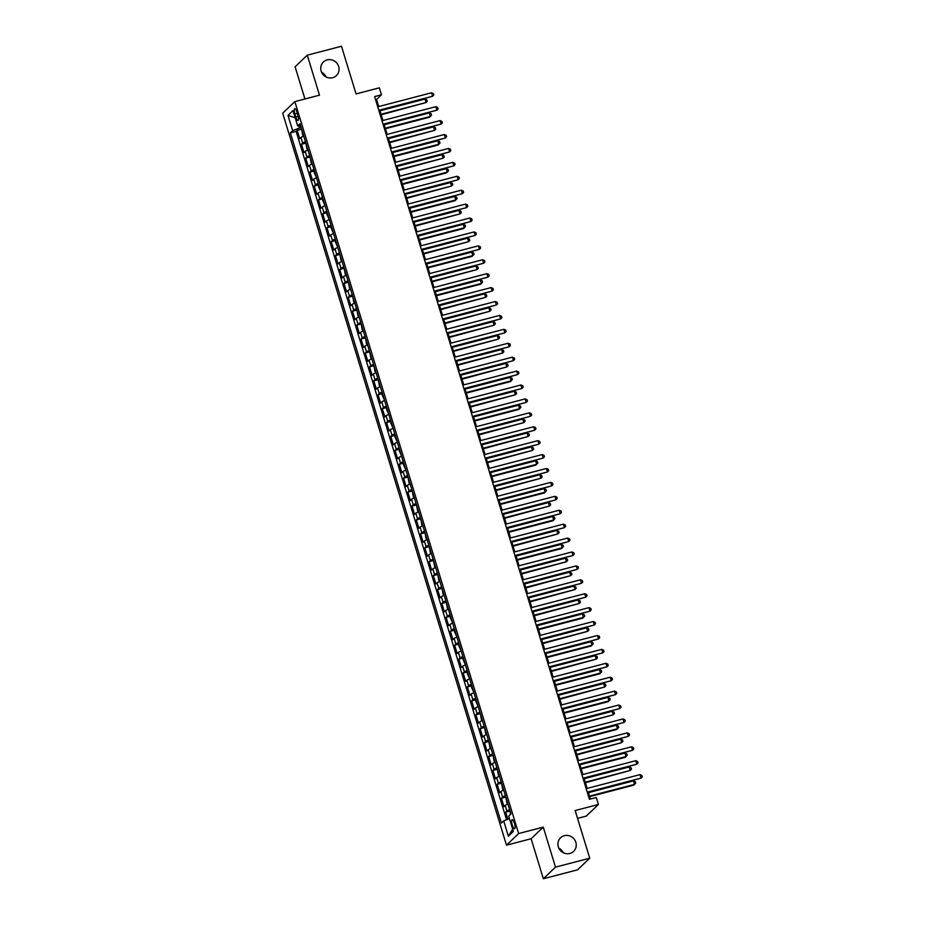 <?xml version="1.0" encoding="UTF-8"?>
<svg xmlns="http://www.w3.org/2000/svg" width="925" height="925" viewBox="0 0 925 925"><rect width="100%" height="100%" fill="white"/><g stroke="black" fill="none" stroke-linecap="round" stroke-linejoin="round"><path stroke-width="1.39" d="M558.769 848.052A9.412 8.949 -133.7 0 1 563.244 852.723M564.354 835.668A9.412 8.949 -133.7 0 1 573.592 851.37A9.412 8.949 -133.7 0 1 559.232 848.942A9.412 8.949 -133.7 0 1 564.354 835.668M321.599 72.277A9.412 8.949 -133.7 0 1 326.062 76.948M327.184 59.894A9.412 8.949 -133.7 0 1 336.411 75.607A9.412 8.949 -133.7 0 1 322.062 73.168A9.412 8.949 -133.7 0 1 327.184 59.894M514.404 823.204A4.706 1.283 -104.6 0 0 512.173 819.654A4.706 1.283 -104.6 0 0 512.311 825.216A4.706 1.283 -104.6 0 0 514.543 828.765A4.706 1.283 -104.6 0 0 514.404 823.204M577.547 818.371L586.277 816.093L598.417 804.472L596.29 797.512L589.445 799.293L374.613 96.582L381.458 94.801L379.331 87.84L356.056 93.911L341.487 46.25L307.262 55.176L295.11 66.797L304.949 98.975M543.357 878.75L577.57 869.824L589.722 858.203L555.497 867.13L543.276 827.123L518.636 833.552L506.484 845.173L531.123 838.744L543.357 878.75L555.497 867.13M518.636 833.552L294.855 101.611L282.703 113.232L506.484 845.173M303.758 136.125A5.885 0.856 163 0 0 300.972 137.536L299.769 138.681L297.214 130.333L301.631 129.176L302.706 135.073L303.631 135.732M305.458 141.698A5.885 0.856 163 0 0 302.672 143.097L301.469 144.242L305.886 143.097L306.961 148.994L307.886 149.642M301.469 144.242L304.024 152.59L305.227 151.446A5.885 0.856 163 0 1 308.002 150.047M312.257 163.956A5.885 0.856 163 0 0 309.482 165.367L308.279 166.512L305.724 158.163L310.141 157.007L311.216 162.904L312.141 163.563M316.512 177.877A5.885 0.856 163 0 0 313.725 179.277L312.534 180.421L309.979 172.073L314.396 170.928M320.767 191.787A5.885 0.856 163 0 0 317.98 193.198L316.789 194.343L314.234 185.994L318.639 184.838L318.443 186.561L320.651 191.394M325.022 205.708A5.885 0.856 163 0 0 322.235 207.108L321.044 208.252L318.489 199.904L322.894 198.759L322.698 200.482L324.906 205.304M329.277 219.618A5.885 0.856 163 0 0 326.49 221.029L325.299 222.173L322.744 213.825L327.149 212.669L326.953 214.392L329.161 219.225M333.532 233.539A5.885 0.856 163 0 0 330.745 234.938L329.554 236.083L326.999 227.735L331.404 226.59L331.208 228.313L333.416 233.135M337.787 247.449A5.885 0.856 163 0 0 335 248.86L333.809 250.004L331.254 241.656L335.659 240.5L335.463 242.223L337.66 247.044M342.042 261.359A5.885 0.856 163 0 0 339.255 262.769L338.053 263.914L335.509 255.566L339.914 254.421L340.99 260.318L341.915 260.966M346.297 275.28A5.885 0.856 163 0 0 343.51 276.679L342.308 277.835L339.764 269.487L344.169 268.331L345.245 274.228L346.17 274.875M350.552 289.19A5.885 0.856 163 0 0 347.765 290.6L346.563 291.745L344.019 283.397L348.424 282.241L349.5 288.149L350.425 288.797M354.807 303.111A5.885 0.856 163 0 0 352.02 304.51L350.818 305.666L348.274 297.307L352.679 296.162L353.755 302.059L354.68 302.706M359.062 317.021A5.885 0.856 163 0 0 356.275 318.431L355.073 319.576L352.517 311.228L356.934 310.072L358.01 315.968L358.935 316.627M363.317 330.942A5.885 0.856 163 0 0 360.53 332.341L359.328 333.497L356.772 325.137L361.189 323.993L362.265 329.89L363.19 330.537M367.572 344.852A5.885 0.856 163 0 0 364.785 346.262L363.583 347.407L361.028 339.059L365.444 337.903L366.52 343.799L367.445 344.458M371.827 358.773A5.885 0.856 163 0 0 369.04 360.172L367.838 361.317L365.283 352.968L369.699 351.824L370.775 357.721L371.7 358.368M376.07 372.683A5.885 0.856 163 0 0 373.295 374.093L372.093 375.238L369.538 366.89L373.954 365.733L375.03 371.63L375.955 372.289M380.325 386.604A5.885 0.856 163 0 0 377.55 388.003L376.348 389.147L373.792 380.799L378.209 379.655L379.285 385.552L380.21 386.199M384.58 400.513A5.885 0.856 163 0 0 381.805 401.924L380.603 403.069L378.047 394.721L382.464 393.564L382.256 395.287L384.465 400.12M388.835 414.435A5.885 0.856 163 0 0 386.049 415.834L384.858 416.978L382.303 408.63L386.708 407.486L386.511 409.208L388.72 414.03M393.09 428.344A5.885 0.856 163 0 0 390.304 429.755L389.113 430.9L386.558 422.552L390.963 421.395L390.766 423.118L392.975 427.951M397.345 442.266A5.885 0.856 163 0 0 394.559 443.665L393.368 444.809L390.812 436.461L395.218 435.317L395.021 437.039L397.23 441.861M401.6 456.175A5.885 0.856 163 0 0 398.814 457.586L397.623 458.731L395.067 450.382L399.473 449.226L399.276 450.949L401.485 455.782M405.855 470.097A5.885 0.856 163 0 0 403.069 471.496L401.878 472.64L399.322 464.292L403.728 463.147L403.531 464.87L405.74 469.692M410.11 484.006A5.885 0.856 163 0 0 407.324 485.417L406.121 486.562L403.578 478.213L407.983 477.057L409.058 482.954L409.983 483.613M414.365 497.916A5.885 0.856 163 0 0 411.579 499.327L410.376 500.471L407.833 492.123L412.238 490.978M418.62 511.837A5.885 0.856 163 0 0 415.834 513.248L414.631 514.393L412.087 506.044L416.493 504.888L417.568 510.785L418.493 511.433M422.875 525.747A5.885 0.856 163 0 0 420.089 527.158L418.886 528.302L416.342 519.954L420.748 518.809L421.823 524.706L422.748 525.354M427.13 539.668A5.885 0.856 163 0 0 424.344 541.067L423.141 542.223L420.586 533.875L425.003 532.719L426.078 538.616L427.003 539.263M431.385 553.578A5.885 0.856 163 0 0 428.599 554.988L427.396 556.133L424.841 547.785L429.258 546.629L430.333 552.537L431.258 553.185M435.64 567.499A5.885 0.856 163 0 0 432.854 568.898L431.651 570.054L429.096 561.695L433.513 560.55L434.588 566.447L435.513 567.094M439.895 581.409A5.885 0.856 163 0 0 437.109 582.819L435.906 583.964L433.351 575.616L437.768 574.46L438.843 580.357L439.768 581.016M444.15 595.33A5.885 0.856 163 0 0 441.364 596.729L440.161 597.885L437.606 589.526L442.023 588.381L443.098 594.278L444.023 594.925M448.394 609.24A5.885 0.856 163 0 0 445.619 610.65L444.416 611.795L441.861 603.447L446.278 602.291L447.353 608.188L448.278 608.847M452.649 623.161A5.885 0.856 163 0 0 449.874 624.56L448.671 625.705L446.116 617.357L450.533 616.212L450.325 617.935L452.533 622.756M456.904 637.071A5.885 0.856 163 0 0 454.117 638.481L452.926 639.626L450.371 631.278L454.776 630.122M461.159 650.992A5.885 0.856 163 0 0 458.372 652.391L457.181 653.536L454.626 645.188L459.031 644.043L458.835 645.766L461.043 650.587M465.414 664.902A5.885 0.856 163 0 0 462.627 666.312L461.436 667.457L458.881 659.109L463.286 657.952L463.09 659.675L465.298 664.508M469.669 678.823A5.885 0.856 163 0 0 466.882 680.222L465.691 681.367L463.136 673.018L467.541 671.874M473.924 692.732A5.885 0.856 163 0 0 471.137 694.143L469.946 695.288L467.391 686.94L471.796 685.783L471.6 687.506L473.808 692.339M478.179 706.654A5.885 0.856 163 0 0 475.392 708.053L474.201 709.197L471.646 700.849L476.051 699.705L475.855 701.428L478.052 706.249M482.434 720.563A5.885 0.856 163 0 0 479.647 721.974L478.445 723.119L475.901 714.771L480.306 713.614L481.382 719.511L482.307 720.17M486.689 734.485A5.885 0.856 163 0 0 483.902 735.884L482.7 737.028L480.156 728.68L484.561 727.536L485.637 733.433L486.562 734.08M490.944 748.394A5.885 0.856 163 0 0 488.157 749.805L486.955 750.95L484.411 742.602L488.816 741.445L489.892 747.342L490.817 748.001M495.199 762.304A5.885 0.856 163 0 0 492.412 763.715L491.21 764.859L488.654 756.511L493.071 755.367L494.147 761.263L495.072 761.911M499.454 776.225A5.885 0.856 163 0 0 496.667 777.624L495.465 778.781L492.909 770.433L497.326 769.276L498.402 775.173L499.327 775.821M503.709 790.135A5.885 0.856 163 0 0 500.922 791.546L499.72 792.69L497.164 784.342L501.581 783.197L502.657 789.094L503.582 789.742M507.964 804.056A5.885 0.856 163 0 0 505.177 805.455L503.975 806.612L501.419 798.263L505.836 797.107L506.912 803.004L507.837 803.652M294.902 113.983L295.838 117.036A4.556 1.249 -104.6 0 0 298.012 120.481A4.556 1.249 -104.6 0 0 297.873 115.093L296.937 112.029A4.556 1.249 -104.6 0 0 294.774 108.595A4.556 1.249 -104.6 0 0 294.902 113.983L297.341 113.347M298.798 125.858L299.457 127.997L292.67 130.679L290.369 132.888L501.385 823.077L503.674 820.88L508.357 836.177L513.352 831.413L508.669 816.104L510.97 813.907L299.954 123.707L297.653 125.904L300.59 125.788M292.67 130.679L287.987 115.382L292.982 110.607L297.653 125.904M297.214 130.333L296.116 131.385L506.565 819.735M509.663 809.618A5.885 0.856 -17 0 0 506.877 811.028L505.674 812.173L507.837 819.226M501.419 798.263L502.622 797.107A5.885 0.856 -17 0 1 505.408 795.708M497.164 784.342L498.367 783.197A5.885 0.856 -17 0 1 501.153 781.787M492.909 770.433L494.112 769.276A5.885 0.856 -17 0 1 496.898 767.877M488.654 756.511L489.857 755.367A5.885 0.856 -17 0 1 492.643 753.956M484.411 742.602L485.602 741.445A5.885 0.856 -17 0 1 488.388 740.046M480.156 728.68L481.347 727.536A5.885 0.856 -17 0 1 484.133 726.125M475.901 714.771L477.092 713.626A5.885 0.856 -17 0 1 479.878 712.215M471.646 700.849L472.837 699.705A5.885 0.856 -17 0 1 475.623 698.306M467.391 686.94L468.582 685.795A5.885 0.856 -17 0 1 471.368 684.384M463.136 673.018L464.338 671.874A5.885 0.856 -17 0 1 467.113 670.475M458.881 659.109L460.083 657.964A5.885 0.856 -17 0 1 462.858 656.553M454.626 645.188L455.828 644.043A5.885 0.856 -17 0 1 458.603 642.644M450.371 631.278L451.573 630.133A5.885 0.856 -17 0 1 454.36 628.722M446.116 617.357L447.318 616.212A5.885 0.856 -17 0 1 450.105 614.813M441.861 603.447L443.063 602.302A5.885 0.856 -17 0 1 445.85 600.892M437.606 589.526L438.808 588.381A5.885 0.856 -17 0 1 441.595 586.982M433.351 575.616L434.553 574.471A5.885 0.856 -17 0 1 437.34 573.061M429.096 561.695L430.298 560.55A5.885 0.856 -17 0 1 433.085 559.151M424.841 547.785L426.043 546.64A5.885 0.856 -17 0 1 428.83 545.23M420.586 533.875L421.788 532.719A5.885 0.856 -17 0 1 424.575 531.32M416.342 519.954L417.533 518.809A5.885 0.856 -17 0 1 420.32 517.399M412.087 506.044L413.278 504.888A5.885 0.856 -17 0 1 416.065 503.489M407.833 492.123L409.023 490.978A5.885 0.856 -17 0 1 411.81 489.568M403.578 478.213L404.768 477.057A5.885 0.856 -17 0 1 407.555 475.658M399.322 464.292L400.513 463.147A5.885 0.856 -17 0 1 403.3 461.737M395.067 450.382L396.27 449.238A5.885 0.856 -17 0 1 399.045 447.827M390.812 436.461L392.015 435.317A5.885 0.856 -17 0 1 394.79 433.917M386.558 422.552L387.76 421.407A5.885 0.856 -17 0 1 390.535 419.996M382.303 408.63L383.505 407.486A5.885 0.856 -17 0 1 386.292 406.087M378.047 394.721L379.25 393.576A5.885 0.856 -17 0 1 382.037 392.165M373.792 380.799L374.995 379.655A5.885 0.856 -17 0 1 377.782 378.256M369.538 366.89L370.74 365.745A5.885 0.856 -17 0 1 373.527 364.334M365.283 352.968L366.485 351.824A5.885 0.856 -17 0 1 369.272 350.425M361.028 339.059L362.23 337.914A5.885 0.856 -17 0 1 365.017 336.503M356.772 325.137L357.975 323.993A5.885 0.856 -17 0 1 360.762 322.594M352.517 311.228L353.72 310.083A5.885 0.856 -17 0 1 356.507 308.672M348.274 297.307L349.465 296.162A5.885 0.856 -17 0 1 352.252 294.763M344.019 283.397L345.21 282.252A5.885 0.856 -17 0 1 347.997 280.842M339.764 269.487L340.955 268.331A5.885 0.856 -17 0 1 343.742 266.932M335.509 255.566L336.7 254.421A5.885 0.856 -17 0 1 339.487 253.011M331.254 241.656L332.445 240.5A5.885 0.856 -17 0 1 335.232 239.101M326.999 227.735L328.19 226.59A5.885 0.856 -17 0 1 330.977 225.18M322.744 213.825L323.947 212.669A5.885 0.856 -17 0 1 326.722 211.27M318.489 199.904L319.692 198.759A5.885 0.856 -17 0 1 322.467 197.349M314.234 185.994L315.437 184.85A5.885 0.856 -17 0 1 318.223 183.439M309.979 172.073L311.182 170.928A5.885 0.856 -17 0 1 313.968 169.529M305.724 158.163L306.927 157.019A5.885 0.856 -17 0 1 309.713 155.608M301.134 127.557L299.457 127.997M598.417 804.472L575.153 810.543L589.722 858.203M294.855 101.611L319.495 95.182L307.262 55.176M378.683 106.56L376.521 99.507L381.458 94.801M590.393 799.05L588.369 792.413M587.144 788.412L584.114 778.503M582.889 774.491L579.859 764.582M578.634 760.581L575.604 750.672M574.379 746.66L571.349 736.751M570.124 732.75L567.094 722.841M565.869 718.829L562.839 708.92M561.614 704.919L558.584 695.01M557.37 690.998L554.341 681.089M553.115 677.088L550.086 667.179M548.86 663.167L545.831 653.27M544.605 649.257L541.576 639.348M540.35 635.336L537.321 625.439M536.095 621.427L533.066 611.518M531.84 607.505L528.811 597.608M527.585 593.596L524.556 583.687M523.33 579.686L520.301 569.777M519.075 565.765L516.046 555.856M514.82 551.855L511.791 541.946M510.565 537.934L507.536 528.025M506.31 524.024L503.281 514.115M502.055 510.103L499.026 500.194M497.8 496.193L494.771 486.284M493.545 482.272L490.516 472.363M489.302 468.362L486.272 458.453M485.047 454.441L482.017 444.532M480.792 440.531L477.762 430.622M476.537 426.61L473.507 416.701M472.282 412.7L469.252 402.791M468.027 398.779L464.998 388.882M463.772 384.869L460.743 374.96M459.517 370.948L456.488 361.051M455.262 357.038L452.233 347.129M451.007 343.117L447.978 333.22M446.752 329.208L443.722 319.298M442.497 315.298L439.467 305.389M438.242 301.377L435.212 291.468M433.987 287.467L430.958 277.558M429.732 273.546L426.703 263.637M425.477 259.636L422.447 249.727M421.222 245.715L418.204 235.806M416.978 231.805L413.949 221.896M412.723 217.884L409.694 207.975M408.468 203.974L405.439 194.065M404.213 190.053L401.184 180.144M399.958 176.143L396.929 166.234M395.703 162.222L392.674 152.313M391.448 148.312L388.419 138.403M387.193 134.391L384.164 124.493M382.938 120.481L379.909 110.572M375.573 99.75L376.521 99.507M296.116 131.385L290.369 132.888M505.674 812.173L510.091 811.017L510.403 814.439M503.674 820.88L509.432 818.602M295.179 117.822L287.987 115.382M508.357 836.177L512.67 829.193M543.276 827.123L531.123 838.744M378.961 110.815L432.623 96.246L378.799 110.295M431.559 92.766L433.409 93.587L433.837 94.974L432.623 96.246L431.559 92.766L377.735 106.814M381.204 114.804L426.055 102.536L424.991 99.056L379.978 110.792M381.042 114.272L426.055 102.536L427.269 101.264L426.841 99.865L424.991 99.056M383.216 124.736L436.877 110.168L383.054 124.204M435.814 106.687L437.664 107.497L438.092 108.896L436.877 110.168L435.814 106.687L381.99 120.724M387.471 138.646L441.132 124.077L387.309 138.126M440.069 120.597L441.919 121.418L442.347 122.805L441.132 124.077L440.069 120.597L386.245 134.645M391.726 152.567L445.387 137.998L391.564 152.035M444.324 134.518L446.174 135.328L446.602 136.727L445.387 137.998L444.324 134.518L390.5 148.555M395.981 166.477L449.642 151.908L395.819 165.957M448.579 148.428L450.429 149.249L450.857 150.636L449.642 151.908L448.579 148.428L394.755 162.476M385.459 128.714L429.489 117.232L430.31 116.446L429.246 112.966L384.233 124.713M385.297 128.193L430.31 116.446L431.524 115.174L431.096 113.787L429.246 112.966M389.714 142.635L434.565 130.367L433.501 126.887L388.488 138.623M389.552 142.103L434.565 130.367L435.779 129.095L435.351 127.696L433.501 126.887M314.396 170.917L314.188 172.651L316.396 177.473M393.969 156.545L437.999 145.063L438.82 144.277L437.756 140.797L392.743 152.544M393.807 156.024L438.82 144.277L440.034 143.005L439.606 141.618L437.756 140.797M398.224 170.466L443.075 158.198L442.011 154.718L396.998 166.454M398.062 169.934L443.075 158.198L444.289 156.915L443.861 155.527L442.011 154.718M400.236 180.398L453.886 165.829L400.074 179.866M452.822 162.349L454.684 163.158L455.1 164.558L453.886 165.829L452.822 162.349L399.01 176.386M402.479 184.376L446.498 172.894L447.318 172.108L446.255 168.627L401.253 180.375M402.317 183.855L447.318 172.108L448.533 170.836L448.116 169.448L446.255 168.627M404.491 194.308L458.141 179.739L404.329 193.787M457.077 176.259L458.939 177.08L459.355 178.467L458.141 179.739L457.077 176.259L403.265 190.307M406.734 198.297L451.573 186.017L450.51 182.549L405.508 194.285M406.572 197.765L451.573 186.017L452.788 184.746L452.371 183.358L450.51 182.549M408.746 208.229L462.396 193.66L408.584 207.697M461.332 190.18L463.194 190.989L463.61 192.388L462.396 193.66L461.332 190.18L407.52 204.217M410.989 212.207L455.007 200.725L455.828 199.939L454.765 196.458L409.763 208.206M410.827 211.686L455.828 199.939L457.042 198.667L456.626 197.279L454.765 196.458M413.001 222.139L466.651 207.57L412.839 221.607M465.587 204.09L467.437 204.911L467.865 206.298L466.651 207.57L465.587 204.09L411.775 218.138M415.233 226.128L460.083 213.848L459.02 210.38L414.007 222.116M415.071 225.596L460.083 213.848L461.297 212.577L460.87 211.189L459.02 210.38M417.256 236.06L470.906 221.491L417.094 235.528M469.842 218.011L471.692 218.82L472.12 220.219L470.906 221.491L469.842 218.011L416.03 232.048M419.488 240.037L463.517 228.556L464.338 227.77L463.275 224.289L418.262 236.037M419.326 239.517L464.338 227.77L465.553 226.498L465.125 225.11L463.275 224.289M421.499 249.97L475.161 235.401L421.337 249.438M474.097 231.921L475.947 232.742L476.375 234.129L475.161 235.401L474.097 231.921L420.274 245.969M423.743 253.959L468.593 241.679L467.53 238.199L422.517 249.947M423.581 253.427L468.593 241.679L469.808 240.407L469.38 239.02L467.53 238.199M425.754 263.891L479.416 249.322L425.592 263.359M478.352 245.842L480.202 246.651L480.63 248.039L479.416 249.322L478.352 245.842L424.529 259.879M427.998 267.868L472.028 256.387L472.848 255.601L471.785 252.12L426.772 263.868M427.836 267.337L472.848 255.601L474.062 254.329L473.635 252.93L471.785 252.12M430.009 277.801L483.671 263.232L429.847 277.269M482.607 259.752L484.457 260.572L484.885 261.96L483.671 263.232L482.607 259.752L428.784 273.8M432.252 281.79L477.103 269.51L476.04 266.03L431.027 277.778M432.091 281.258L477.103 269.51L478.317 268.238L477.89 266.851L476.04 266.03M436.507 295.699L480.538 284.218L481.358 283.432L480.295 279.951L435.282 291.699M436.346 295.168L481.358 283.432L482.572 282.16L482.145 280.761L480.295 279.951M440.762 309.621L485.613 297.341L484.55 293.861L439.537 305.608M440.601 309.089L485.613 297.341L486.828 296.069L486.4 294.682L484.55 293.861M434.264 291.722L487.926 277.142L434.103 291.19M486.862 273.673L488.712 274.482L489.14 275.87L487.926 277.142L486.862 273.673L433.039 287.71M438.519 305.632L492.181 291.063L438.358 305.1M491.117 287.582L492.967 288.403L493.395 289.791L492.181 291.063L491.117 287.582L437.294 301.619M442.774 319.553L496.436 304.972L442.613 319.021M495.372 301.504L497.222 302.313L497.65 303.701L496.436 304.972L495.372 301.504L441.549 315.541M445.017 323.53L489.868 311.262L488.805 307.782L443.792 319.518M444.856 322.998L489.868 311.262L491.083 309.991L490.655 308.592L488.805 307.782M447.029 333.462L500.691 318.894L446.868 332.931M499.627 315.413L501.477 316.223L501.905 317.622L500.691 318.894L499.627 315.413L445.804 329.45M449.272 337.452L494.123 325.172L493.06 321.692L448.047 333.439M449.111 336.92L494.123 325.172L495.337 323.9L494.91 322.513L493.06 321.692M451.284 347.372L504.946 332.803L451.123 346.852M503.882 329.323L505.732 330.144L506.16 331.532L504.946 332.803L503.882 329.323L450.059 343.372M453.528 351.361L498.378 339.093L497.315 335.613L452.302 347.349M453.366 350.829L498.378 339.093L499.592 337.822L499.165 336.422L497.315 335.613M455.539 361.293L509.201 346.725L455.377 360.762M508.137 343.244L509.987 344.054L510.415 345.453L509.201 346.725L508.137 343.244L454.314 357.281M457.783 365.283L502.633 353.003L501.57 349.523L456.557 361.27M457.621 364.751L502.633 353.003L503.847 351.731L503.42 350.344L501.57 349.523M459.794 375.203L513.456 360.634L459.632 374.683M512.392 357.154L514.242 357.975L514.67 359.363L513.456 360.634L512.392 357.154L458.569 371.203M462.038 379.192L506.888 366.924L505.825 363.444L460.812 375.18M461.876 378.66L506.888 366.924L508.103 365.653L507.675 364.253L505.825 363.444M464.049 389.124L517.711 374.556L463.887 388.592M516.647 371.075L518.497 371.885L518.925 373.284L517.711 374.556L516.647 371.075L462.824 385.112M466.292 393.102L510.322 381.62L511.143 380.834L510.08 377.354L465.067 389.101M466.131 392.582L511.143 380.834L512.357 379.562L511.93 378.175L510.08 377.354M468.304 403.034L521.954 388.465L468.142 402.514M520.902 384.985L522.752 385.806L523.168 387.193L521.954 388.465L520.902 384.985L467.079 399.033M470.547 407.023L515.387 394.755L514.323 391.275L469.322 403.011M470.386 406.491L515.387 394.755L516.601 393.483L516.185 392.084L514.323 391.275M472.559 416.955L526.209 402.387L472.397 416.423M525.146 398.906L527.007 399.716L527.423 401.115L526.209 402.387L525.146 398.906L471.334 412.943M474.803 420.933L518.821 409.451L519.642 408.665L518.578 405.185L473.577 416.932M474.641 420.413L519.642 408.665L520.856 407.393L520.44 406.006L518.578 405.185M476.814 430.865L530.464 416.296L476.653 430.345M529.401 412.816L531.262 413.637L531.678 415.024L530.464 416.296L529.401 412.816L475.589 426.864M481.069 444.786L534.719 430.217L480.908 444.254M533.656 426.737L535.517 427.547L535.933 428.946L534.719 430.217L533.656 426.737L479.844 440.774M485.324 458.696L538.974 444.127L485.163 458.176M537.911 440.647L539.761 441.468L540.188 442.855L538.974 444.127L537.911 440.647L484.099 454.695M479.058 434.854L523.897 422.586L522.833 419.106L477.832 430.842M478.896 434.322L523.897 422.586L525.111 421.303L524.695 419.915L522.833 419.106M483.301 448.764L528.152 436.496L527.088 433.016L482.087 444.763M483.139 448.243L528.152 436.496L529.366 435.224L528.95 433.837L527.088 433.016M487.556 462.685L532.407 450.406L531.343 446.937L486.33 458.673M487.394 462.153L532.407 450.406L533.621 449.134L533.193 447.746L531.343 446.937M489.568 472.617L543.229 458.048L489.406 472.085M542.166 454.568L544.016 455.377L544.443 456.777L543.229 458.048L542.166 454.568L488.354 468.605M412.238 490.967L413.313 496.875L414.238 497.523M491.811 476.595L535.841 465.113L536.662 464.327L535.598 460.847L490.585 472.594M491.649 476.074L536.662 464.327L537.876 463.055L537.448 461.667L535.598 460.847M493.823 486.527L547.484 471.958L493.661 485.995M546.421 468.478L548.271 469.299L548.698 470.686L547.484 471.958L546.421 468.478L492.597 482.526M496.066 490.516L540.917 478.237L539.853 474.768L494.84 486.504M495.904 489.984L540.917 478.237L542.131 476.965L541.703 475.577L539.853 474.768M498.078 500.448L551.739 485.879L497.916 499.916M550.676 482.399L552.526 483.208L552.953 484.608L551.739 485.879L550.676 482.399L496.852 496.436M500.321 504.426L544.351 492.944L545.172 492.158L544.108 488.678L499.095 500.425M500.159 503.905L545.172 492.158L546.386 490.886L545.958 489.498L544.108 488.678M502.333 514.358L555.994 499.789L502.171 513.826M554.931 496.309L556.781 497.13L557.208 498.517L555.994 499.789L554.931 496.309L501.107 510.357M504.576 518.347L549.427 506.067L548.363 502.587L503.35 514.335M504.414 517.815L549.427 506.067L550.641 504.796L550.213 503.408L548.363 502.587M506.588 528.279L560.249 513.71L506.426 527.747M559.186 510.23L561.036 511.039L561.463 512.427L560.249 513.71L559.186 510.23L505.362 524.267M510.843 542.189L564.504 527.62L510.681 541.657M563.441 524.14L565.291 524.961L565.718 526.348L564.504 527.62L563.441 524.14L509.617 538.188M515.098 556.11L568.759 541.53L514.936 555.578M567.696 538.061L569.546 538.87L569.973 540.258L568.759 541.53L567.696 538.061L513.872 552.098M508.831 532.257L552.861 520.775L553.682 519.989L552.618 516.508L507.605 528.256M508.669 531.725L553.682 519.989L554.896 518.717L554.468 517.318L552.618 516.508M513.086 546.178L557.937 533.898L556.873 530.418L511.86 542.166M512.924 545.646L557.937 533.898L559.151 532.627L558.723 531.239L556.873 530.418M517.341 560.087L561.371 548.606L562.192 547.82L561.128 544.339L516.115 556.087M517.179 559.556L562.192 547.82L563.406 546.548L562.978 545.149L561.128 544.339M519.353 570.02L573.014 555.451L519.191 569.488M571.951 551.971L573.801 552.792L574.228 554.179L573.014 555.451L571.951 551.971L518.127 566.007M521.596 574.009L566.447 561.729L565.383 558.249L520.37 569.997M521.434 573.477L566.447 561.729L567.661 560.457L567.233 559.07L565.383 558.249M523.608 583.941L577.269 569.361L523.446 583.409M576.206 565.892L578.056 566.701L578.483 568.089L577.269 569.361L576.206 565.892L522.382 579.929M525.851 587.918L570.702 575.651L569.638 572.17L524.625 583.906M525.689 587.387L570.702 575.651L571.916 574.379L571.488 572.98L569.638 572.17M527.863 597.851L581.524 583.282L527.701 597.319M580.461 579.802L582.311 580.611L582.738 582.01L581.524 583.282L580.461 579.802L526.637 593.838M530.106 601.84L574.957 589.56L573.893 586.08L528.88 597.827M529.944 601.308L574.957 589.56L576.171 588.288L575.743 586.901L573.893 586.08M532.118 611.76L585.779 597.192L531.956 611.24M584.716 593.711L586.566 594.532L586.993 595.92L585.779 597.192L584.716 593.711L530.892 607.76M454.788 630.122L454.58 631.844L456.788 636.678M534.361 615.749L579.212 603.482L578.148 600.001L533.135 611.737M534.199 615.218L579.212 603.482L580.426 602.21L579.998 600.811L578.148 600.001M536.373 625.682L590.034 611.113L536.211 625.15M588.971 607.632L590.821 608.442L591.248 609.841L590.034 611.113L588.971 607.632L535.147 621.669M538.616 629.671L582.634 618.178L583.455 617.391L582.403 613.911L537.39 625.658M538.454 629.139L583.455 617.391L584.681 616.119L584.253 614.732L582.403 613.911M540.628 639.591L594.278 625.022L540.466 639.071M593.214 621.542L595.076 622.363L595.492 623.751L594.278 625.022L593.214 621.542L539.402 635.591M542.871 643.58L587.71 631.312L586.647 627.832L541.645 639.568M542.709 643.048L587.71 631.312L588.924 630.041L588.508 628.642L586.647 627.832M544.883 653.513L598.533 638.944L544.721 652.981M597.469 635.463L599.331 636.273L599.747 637.672L598.533 638.944L597.469 635.463L543.657 649.5M467.541 671.862L467.345 673.597L469.553 678.418M547.126 657.49L591.144 646.008L591.965 645.222L590.902 641.742L545.9 653.489M546.964 656.97L591.965 645.222L593.179 643.95L592.763 642.563L590.902 641.742M549.138 667.422L602.788 652.853L548.976 666.902M601.724 649.373L603.586 650.194L604.002 651.582L602.788 652.853L601.724 649.373L547.912 663.422M551.381 671.411L596.22 659.143L595.157 655.663L550.155 667.399M551.219 670.879L596.22 659.143L597.434 657.872L597.018 656.472L595.157 655.663M553.393 681.343L607.043 666.775L553.231 680.812M605.979 663.294L607.829 664.104L608.257 665.503L607.043 666.775L605.979 663.294L552.167 677.331M555.624 685.321L599.654 673.839L600.475 673.053L599.412 669.573L554.399 681.32M555.462 684.801L600.475 673.053L601.689 671.781L601.262 670.394L599.412 669.573M557.636 695.253L611.298 680.684L557.486 694.733M610.234 677.204L612.084 678.025L612.512 679.413L611.298 680.684L610.234 677.204L556.422 691.253M559.879 699.242L604.73 686.974L603.667 683.494L558.654 695.23M559.717 698.71L604.73 686.974L605.944 685.691L605.517 684.303L603.667 683.494M561.891 709.174L615.553 694.606L561.729 708.643M614.489 691.125L616.339 691.935L616.767 693.334L615.553 694.606L614.489 691.125L560.666 705.162M564.134 713.152L608.164 701.67L608.985 700.884L607.922 697.404L562.909 709.151M563.972 712.632L608.985 700.884L610.199 699.612L609.772 698.225L607.922 697.404M566.146 723.084L619.808 708.515L565.984 722.564M618.744 705.035L620.594 705.856L621.022 707.243L619.808 708.515L618.744 705.035L564.921 719.083M568.389 727.073L613.24 714.794L612.177 711.325L567.164 723.061M568.227 726.541L613.24 714.794L614.454 713.522L614.027 712.134L612.177 711.325M570.401 737.005L624.063 722.437L570.239 736.473M622.999 718.956L624.849 719.766L625.277 721.165L624.063 722.437L622.999 718.956L569.176 732.993M572.644 740.983L616.674 729.501L617.495 728.715L616.432 725.235L571.419 736.982M572.482 740.462L617.495 728.715L618.709 727.443L618.282 726.056L616.432 725.235M574.656 750.915L628.318 736.346L574.494 750.383M627.254 732.866L629.104 733.687L629.532 735.074L628.318 736.346L627.254 732.866L573.431 746.914M576.899 754.904L621.75 742.625L620.687 739.156L575.674 750.892M576.738 754.372L621.75 742.625L622.964 741.353L622.537 739.965L620.687 739.156M578.911 764.836L632.573 750.268L578.749 764.304M631.509 746.787L633.359 747.597L633.787 748.996L632.573 750.268L631.509 746.787L577.686 760.824M581.154 768.814L625.184 757.332L626.005 756.546L624.942 753.066L579.929 764.813M580.993 768.282L626.005 756.546L627.219 755.274L626.792 753.875L624.942 753.066M583.166 778.746L636.828 764.177L583.004 778.214M635.764 760.697L637.614 761.518L638.042 762.905L636.828 764.177L635.764 760.697L581.941 774.745M585.409 782.735L630.26 770.456L629.197 766.975L584.184 778.723M585.248 782.203L630.26 770.456L631.474 769.184L631.047 767.796L629.197 766.975M587.421 792.667L641.083 778.087L587.259 792.135M640.019 774.618L641.869 775.428L642.297 776.815L641.083 778.087L640.019 774.618L586.196 788.655M589.664 796.645L633.694 785.163L634.515 784.377L633.452 780.897L588.439 792.644M589.502 796.113L634.515 784.377L635.729 783.105L635.302 781.706L633.452 780.897M302.672 143.097L300.972 137.536M506.877 811.028L505.177 805.455M502.622 797.107L500.922 791.546M498.367 783.197L496.667 777.624M494.112 769.276L492.412 763.715M489.857 755.367L488.157 749.805M485.602 741.445L483.902 735.884M481.347 727.536L479.647 721.974M477.092 713.626L475.392 708.053M472.837 699.705L471.137 694.143M468.582 685.795L466.882 680.222M464.338 671.874L462.627 666.312M460.083 657.964L458.372 652.391M455.828 644.043L454.117 638.481M451.573 630.133L449.874 624.56M447.318 616.212L445.619 610.65M443.063 602.302L441.364 596.729M438.808 588.381L437.109 582.819M434.553 574.471L432.854 568.898M430.298 560.55L428.599 554.988M426.043 546.64L424.344 541.067M421.788 532.719L420.089 527.158M417.533 518.809L415.834 513.248M413.278 504.888L411.579 499.327M409.023 490.978L407.324 485.417M404.768 477.057L403.069 471.496M400.513 463.147L398.814 457.586M396.27 449.238L394.559 443.665M392.015 435.317L390.304 429.755M387.76 421.407L386.049 415.834M383.505 407.486L381.805 401.924M379.25 393.576L377.55 388.003M374.995 379.655L373.295 374.093M370.74 365.745L369.04 360.172M366.485 351.824L364.785 346.262M362.23 337.914L360.53 332.341M357.975 323.993L356.275 318.431M353.72 310.083L352.02 304.51M349.465 296.162L347.765 290.6M345.21 282.252L343.51 276.679M340.955 268.331L339.255 262.769M336.7 254.421L335 248.86M332.445 240.5L330.745 234.938M328.19 226.59L326.49 221.029M323.947 212.669L322.235 207.108M319.692 198.759L317.98 193.198M315.437 184.85L313.725 179.277M311.182 170.928L309.482 165.367M306.927 157.019L305.227 151.446M298.22 116.423L295.838 117.036"/></g></svg>
